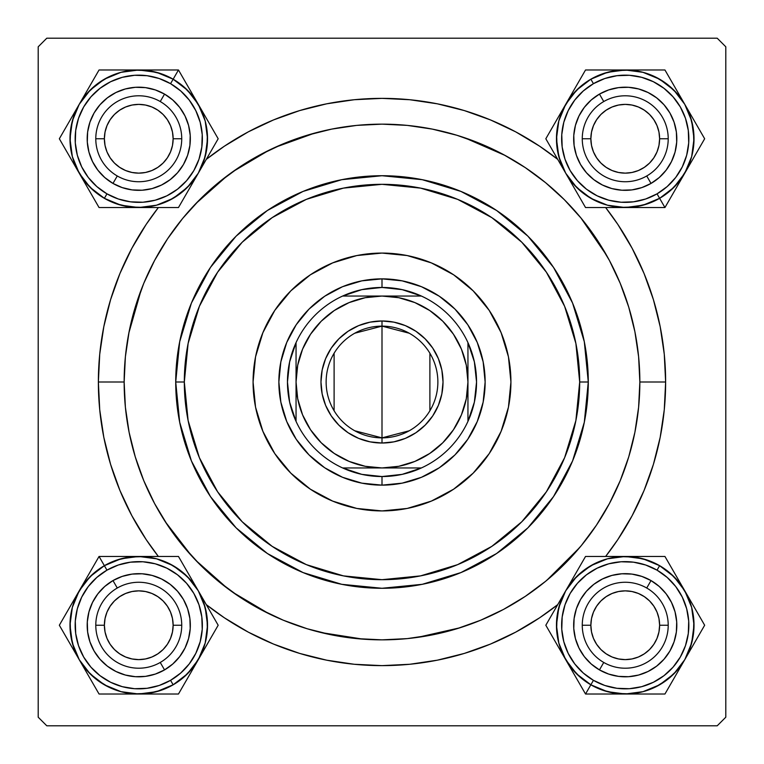 <?xml version="1.0" encoding="UTF-8"?>
<svg xmlns="http://www.w3.org/2000/svg" width="764" height="764" viewBox="0 0 764 764"><rect width="100%" height="100%" fill="white"/><g stroke="black" fill="none" stroke-linecap="round" stroke-linejoin="round"><path stroke-width="1.15" d="M665.635 382L639.85 382L665.635 382L664.269 354.2L660.182 326.667L653.421 299.669L644.042 273.455L632.143 248.3L617.837 224.425L605.632 207.541A283.635 283.635 0 0 1 605.632 556.459L617.837 539.575L632.143 515.7L644.042 490.545L653.421 464.331L660.182 437.333L664.269 409.8L665.635 382M98.365 382A283.635 283.635 0 0 1 158.368 207.541L146.163 224.425L131.857 248.3L119.958 273.455L110.579 299.669L103.818 326.667L99.731 354.2L98.365 382L99.731 409.8L103.818 437.333L110.579 464.331L119.958 490.545L131.857 515.7L146.163 539.575L158.368 556.459A283.635 283.635 0 0 1 98.365 382L124.15 382L98.365 382M206.299 159.342A283.635 283.635 0 0 1 557.701 159.342L539.575 146.163L515.7 131.857L490.545 119.958L464.331 110.579L437.333 103.818L409.8 99.731L382 98.365L354.2 99.731L326.667 103.818L299.669 110.579L273.455 119.958L248.3 131.857L224.425 146.163L206.299 159.342M717.205 38.2L46.795 38.2L717.205 38.2L725.8 46.795L725.8 717.205L725.8 46.795L717.205 38.2M38.2 717.205L38.2 46.795L46.795 38.2L38.2 46.795L38.2 717.205L46.795 725.8L38.2 717.205M717.205 725.8L46.795 725.8L717.205 725.8L725.8 717.205L717.205 725.8M606.626 255.386L580.783 217.769M505.205 155.493L464.35 137.654M314.797 133.06L275.05 147.376M269.081 150.193L232.705 171.766M227.519 175.548L195.651 203.778M141.235 289.699L128.839 333.037M165.282 521.716L191.573 555.858M195.651 560.222L227.519 588.452M232.705 592.234L269.081 613.807M321.119 632.563L363.034 639.153M417.536 637.386L460.004 627.769M546.766 580.344L579.742 547.482M87.191 138.762L87.306 135.39L87.191 138.762M87.631 145.494L88.175 148.799L87.631 145.494M128.705 189.338L125.411 188.574M135.39 190.217L140.452 190.303L135.39 190.217M145.494 189.892L148.799 189.348L145.494 189.892M189.348 148.799L188.574 152.112M190.217 142.133L190.303 137.071L190.217 142.133M189.892 132.029L189.348 128.724L189.892 132.029M148.799 88.175L152.112 88.949M142.133 87.306L137.071 87.22L142.133 87.306M132.029 87.631L128.724 88.175L132.029 87.631M88.175 128.724L88.949 125.411M87.191 625.239L87.306 628.61L87.191 625.239M87.879 633.642L88.175 635.276L87.879 633.642M128.705 675.815L127.053 675.462M137.071 676.78L142.133 676.694L137.071 676.78M147.165 676.121L148.799 675.825L147.165 676.121M189.348 635.276L188.985 636.947M190.303 626.929L190.217 621.867L190.303 626.929M189.644 616.834L189.348 615.201L189.644 616.834M148.799 574.652L150.47 575.015M140.452 573.697L135.39 573.783L140.452 573.697M130.357 574.356L128.724 574.652L130.357 574.356M88.175 615.201L87.631 618.506L88.175 615.201M573.668 138.762L573.783 142.133L573.668 138.762M574.356 147.165L574.652 148.799L574.356 147.165M615.182 189.338L613.53 188.985M623.548 190.303L628.61 190.217L623.548 190.303M633.642 189.644L635.276 189.348L633.642 189.644M675.815 148.818L675.462 150.47M676.78 140.452L676.694 135.39L676.78 140.452M676.121 130.357L675.825 128.724L676.121 130.357M635.276 88.175L636.947 88.538M626.929 87.22L621.867 87.306L626.929 87.22M616.834 87.879L615.201 88.175L616.834 87.879M574.652 128.724L575.015 127.053M573.668 625.239L573.783 621.867L573.668 625.239M574.108 631.971L574.652 635.276L574.108 631.971M615.182 675.815L611.888 675.051M621.867 676.694L626.929 676.78L621.867 676.694M631.971 676.369L635.276 675.825L631.971 676.369M675.815 635.295L675.051 638.589M676.694 628.61L676.78 623.548L676.694 628.61M676.369 618.506L675.825 615.201L676.369 618.506M635.276 574.652L638.589 575.426M628.61 573.783L623.548 573.697L628.61 573.783M618.506 574.108L615.201 574.652L618.506 574.108M574.652 615.201L574.356 616.834L574.652 615.201M88.185 148.846L88.538 150.47M89.932 155.34L91.107 158.473M91.126 158.52L91.785 160.048M94.096 164.547L95.863 167.383M95.882 167.412L96.847 168.796M99.989 172.769L103.512 176.398M107.371 179.674L110.111 181.641M110.14 181.66L111.525 182.558M115.956 185.012L119.003 186.397M119.05 186.416L120.597 187.027M148.846 189.338L150.47 188.985M155.34 187.591L158.473 186.416M158.52 186.397L160.048 185.738M164.547 183.427L167.383 181.66M167.412 181.641L168.796 180.676M172.769 177.535L176.398 174.011M179.674 170.152L181.641 167.412M181.66 167.383L182.558 165.998M185.012 161.567L186.397 158.52M186.416 158.473L187.027 156.926M189.338 128.677L188.985 127.053M187.591 122.183L186.416 119.05M186.397 119.003L185.738 117.475M183.427 112.976L181.66 110.14M181.641 110.111L180.676 108.727M177.535 104.754L174.011 101.125M170.152 97.849L167.412 95.882M167.383 95.863L165.998 94.965M161.567 92.511L158.52 91.126M158.473 91.107L156.926 90.496M128.677 88.185L127.053 88.538M122.183 89.932L119.05 91.107M119.003 91.126L117.475 91.785M112.976 94.096L110.14 95.863M110.111 95.882L108.727 96.847M104.754 99.989L101.125 103.512M97.849 107.371L95.882 110.111M95.863 110.14L94.965 111.525M92.511 115.956L91.126 119.003M91.107 119.05L90.496 120.597M88.185 635.323L88.949 638.589M90.496 643.403L91.107 644.95M91.126 644.997L92.511 648.044M94.965 652.475L95.863 653.86M95.882 653.889L97.849 656.629M101.125 660.488L104.754 664.011M108.727 667.153L110.111 668.118M110.14 668.137L112.976 669.904M117.475 672.215L119.003 672.874M119.05 672.893L122.183 674.068M148.846 675.815L152.112 675.051M156.926 673.504L158.473 672.893M158.52 672.874L161.567 671.489M165.998 669.035L167.383 668.137M167.412 668.118L170.152 666.151M174.011 662.875L177.535 659.246M180.676 655.273L181.641 653.889M181.66 653.86L183.427 651.024M185.738 646.525L186.397 644.997M186.416 644.95L187.591 641.817M189.338 615.154L188.574 611.888M187.027 607.074L186.416 605.527M186.397 605.48L185.012 602.433M182.558 598.002L181.66 596.617M181.641 596.589L179.674 593.848M176.398 589.989L172.769 586.466M168.796 583.324L167.412 582.359M167.383 582.34L164.547 580.573M160.048 578.262L158.52 577.603M158.473 577.584L155.34 576.409M128.677 574.662L125.411 575.426M120.597 576.973L119.05 577.584M119.003 577.603L115.956 578.988M111.525 581.442L110.14 582.34M110.111 582.359L107.371 584.326M103.512 587.602L99.989 591.231M96.847 595.204L95.882 596.589M95.863 596.617L94.096 599.453M91.785 603.952L91.126 605.48M91.107 605.527L89.932 608.66M88.538 613.53L88.185 615.182M574.662 635.323L575.015 636.947M576.409 641.817L577.584 644.95M577.603 644.997L578.262 646.525M580.573 651.024L582.34 653.86M582.359 653.889L583.324 655.273M586.466 659.246L589.989 662.875M593.848 666.151L596.589 668.118M596.617 668.137L598.002 669.035M602.433 671.489L605.48 672.874M605.527 672.893L607.074 673.504M635.323 675.815L636.947 675.462M641.817 674.068L644.95 672.893M644.997 672.874L646.525 672.215M651.024 669.904L653.86 668.137M653.889 668.118L655.273 667.153M659.246 664.011L662.875 660.488M666.151 656.629L668.118 653.889M668.137 653.86L669.035 652.475M671.489 648.044L672.874 644.997M672.893 644.95L673.504 643.403M675.815 615.154L675.462 613.53M674.068 608.66L672.893 605.527M672.874 605.48L672.215 603.952M669.904 599.453L668.137 596.617M668.118 596.589L667.153 595.204M664.011 591.231L660.488 587.602M656.629 584.326L653.889 582.359M653.86 582.34L652.475 581.442M648.044 578.988L644.997 577.603M644.95 577.584L643.403 576.973M615.154 574.662L613.53 575.015M608.66 576.409L605.527 577.584M605.48 577.603L603.952 578.262M599.453 580.573L596.617 582.34M596.589 582.359L595.204 583.324M591.231 586.466L587.602 589.989M584.326 593.848L582.359 596.589M582.34 596.617L581.442 598.002M578.988 602.433L577.603 605.48M577.584 605.527L576.973 607.074M575.426 611.888L574.662 615.182M574.662 148.846L575.426 152.112M576.973 156.926L577.584 158.473M577.603 158.52L578.988 161.567M581.442 165.998L582.34 167.383M582.359 167.412L584.326 170.152M587.602 174.011L591.231 177.535M595.204 180.676L596.589 181.641M596.617 181.66L599.453 183.427M603.952 185.738L605.48 186.397M605.527 186.416L608.66 187.591M635.323 189.338L638.589 188.574M643.403 187.027L644.95 186.416M644.997 186.397L648.044 185.012M652.475 182.558L653.86 181.66M653.889 181.641L656.629 179.674M660.488 176.398L664.011 172.769M667.153 168.796L668.118 167.412M668.137 167.383L669.904 164.547M672.215 160.048L672.874 158.52M672.893 158.473L674.068 155.34M675.815 128.677L675.051 125.411M673.504 120.597L672.893 119.05M672.874 119.003L671.489 115.956M669.035 111.525L668.137 110.14M668.118 110.111L666.151 107.371M662.875 103.512L659.246 99.989M655.273 96.847L653.889 95.882M653.86 95.863L651.024 94.096M646.525 91.785L644.997 91.126M644.95 91.107L641.817 89.932M615.154 88.185L611.888 88.949M607.074 90.496L605.527 91.107M605.48 91.126L602.433 92.511M598.002 94.965L596.617 95.863M596.589 95.882L593.848 97.849M589.989 101.125L586.466 104.754M583.324 108.727L582.359 110.111M582.34 110.14L580.573 112.976M578.262 117.475L577.603 119.003M577.584 119.05L576.409 122.183M206.299 604.658L224.425 617.837L248.3 632.143L273.455 644.042L299.669 653.421L326.667 660.182L354.2 664.269L382 665.635L409.8 664.269L437.333 660.182L464.331 653.421L490.545 644.042L515.7 632.143L539.575 617.837L557.701 604.658A283.635 283.635 0 0 1 206.299 604.658M668.214 625.239L659.619 625.239A34.38 34.38 0 0 1 625.239 659.619A34.38 34.38 0 0 1 590.859 625.239L582.264 625.239A42.975 42.975 0 0 0 625.239 668.214A42.975 42.975 0 0 0 668.214 625.239A42.975 42.975 0 0 1 625.239 668.214A42.975 42.975 0 0 1 582.264 625.239A42.975 42.975 0 0 1 625.239 582.264A42.975 42.975 0 0 1 668.214 625.239A42.975 42.975 0 0 0 625.239 582.264A42.975 42.975 0 0 0 582.264 625.239L590.859 625.239L591.517 631.943L593.475 638.398L596.655 644.339L600.924 649.553L606.139 653.822L612.079 657.002L618.534 658.96L625.239 659.619L631.943 658.96L638.398 657.002L644.339 653.822L649.553 649.553L653.822 644.339L657.002 638.398L658.96 631.943L659.619 625.239L658.96 618.534L657.002 612.079L653.822 606.139L649.553 600.924L644.339 596.655L638.398 593.475L631.943 591.517L625.239 590.859L618.534 591.517L612.079 593.475L606.139 596.655L600.924 600.924L596.655 606.139L593.475 612.079L591.517 618.534L590.859 625.239A34.38 34.38 0 0 1 625.239 590.859A34.38 34.38 0 0 1 659.619 625.239L668.214 625.239M596.655 644.339L600.924 649.553M644.339 653.822L649.553 649.553M653.822 606.139L649.553 600.924M606.139 596.655L600.924 600.924M181.737 625.239L173.142 625.239A34.38 34.38 0 0 1 138.762 659.619A34.38 34.38 0 0 1 104.381 625.239L95.786 625.239A42.975 42.975 0 0 0 138.762 668.214A42.975 42.975 0 0 0 181.737 625.239A42.975 42.975 0 0 1 138.762 668.214A42.975 42.975 0 0 1 95.786 625.239A42.975 42.975 0 0 1 138.762 582.264A42.975 42.975 0 0 1 181.737 625.239A42.975 42.975 0 0 0 138.762 582.264A42.975 42.975 0 0 0 95.786 625.239L104.381 625.239L105.04 618.534L106.998 612.079L110.178 606.139L114.447 600.924L119.661 596.655L125.602 593.475L132.057 591.517L138.762 590.859L145.466 591.517L151.921 593.475L157.862 596.655L163.076 600.924L167.345 606.139L170.525 612.079L172.483 618.534L173.142 625.239L172.483 631.943L170.525 638.398L167.345 644.339L163.076 649.553L157.862 653.822L151.921 657.002L145.466 658.96L138.762 659.619L132.057 658.96L125.602 657.002L119.661 653.822L114.447 649.553L110.178 644.339L106.998 638.398L105.04 631.943L104.381 625.239A34.38 34.38 0 0 1 138.762 590.859A34.38 34.38 0 0 1 173.142 625.239L181.737 625.239M167.345 644.339L163.076 649.553M119.661 653.822L114.447 649.553M110.178 606.139L114.447 600.924M157.862 596.655L163.076 600.924M582.264 138.762L590.859 138.762A34.38 34.38 0 0 1 625.239 104.381A34.38 34.38 0 0 1 659.619 138.762L668.214 138.762A42.975 42.975 0 0 0 625.239 95.786A42.975 42.975 0 0 0 582.264 138.762A42.975 42.975 0 0 1 625.239 95.786A42.975 42.975 0 0 1 668.214 138.762A42.975 42.975 0 0 1 625.239 181.737A42.975 42.975 0 0 1 582.264 138.762A42.975 42.975 0 0 0 625.239 181.737A42.975 42.975 0 0 0 668.214 138.762L659.619 138.762L658.96 145.466L657.002 151.921L653.822 157.862L649.553 163.076L644.339 167.345L638.398 170.525L631.943 172.483L625.239 173.142L618.534 172.483L612.079 170.525L606.139 167.345L600.924 163.076L596.655 157.862L593.475 151.921L591.517 145.466L590.859 138.762L591.517 132.057L593.475 125.602L596.655 119.661L600.924 114.447L606.139 110.178L612.079 106.998L618.534 105.04L625.239 104.381L631.943 105.04L638.398 106.998L644.339 110.178L649.553 114.447L653.822 119.661L657.002 125.602L658.96 132.057L659.619 138.762A34.38 34.38 0 0 1 625.239 173.142A34.38 34.38 0 0 1 590.859 138.762L582.264 138.762M596.655 119.661L600.924 114.447M644.339 110.178L649.553 114.447M653.822 157.862L649.553 163.076M606.139 167.345L600.924 163.076M95.786 138.762L104.381 138.762A34.38 34.38 0 0 1 138.762 104.381A34.38 34.38 0 0 1 173.142 138.762L181.737 138.762A42.975 42.975 0 0 0 138.762 95.786A42.975 42.975 0 0 0 95.786 138.762A42.975 42.975 0 0 1 138.762 95.786A42.975 42.975 0 0 1 181.737 138.762A42.975 42.975 0 0 1 138.762 181.737A42.975 42.975 0 0 1 95.786 138.762A42.975 42.975 0 0 0 138.762 181.737A42.975 42.975 0 0 0 181.737 138.762L173.142 138.762L172.483 132.057L170.525 125.602L167.345 119.661L163.076 114.447L157.862 110.178L151.921 106.998L145.466 105.04L138.762 104.381L132.057 105.04L125.602 106.998L119.661 110.178L114.447 114.447L110.178 119.661L106.998 125.602L105.04 132.057L104.381 138.762L105.04 145.466L106.998 151.921L110.178 157.862L114.447 163.076L119.661 167.345L125.602 170.525L132.057 172.483L138.762 173.142L145.466 172.483L151.921 170.525L157.862 167.345L163.076 163.076L167.345 157.862L170.525 151.921L172.483 145.466L173.142 138.762A34.38 34.38 0 0 1 138.762 173.142A34.38 34.38 0 0 1 104.381 138.762L95.786 138.762M167.345 119.661L163.076 114.447M119.661 110.178L114.447 114.447M110.178 157.862L114.447 163.076M157.862 167.345L163.076 163.076M676.665 576.763L679.616 581.872M576.591 576.619L590.849 565.675L607.437 558.809L625.239 556.459L643.04 558.809L659.628 565.675L657.04 570.154A63.603 63.603 0 0 1 680.323 657.04A63.603 63.603 0 0 1 593.437 680.323L590.859 684.783A68.76 68.76 0 0 0 684.783 659.619A68.76 68.76 0 0 0 659.619 565.694L673.867 576.61L684.802 590.849L664.947 556.459L585.53 556.459L545.821 625.239L585.53 694.018L625.239 694.018A68.779 68.779 0 0 1 590.849 684.802L585.53 694.018L664.947 694.018L704.656 625.239L674.574 573.143M646.726 588.022A42.975 42.975 0 0 0 588.022 603.751A42.975 42.975 0 0 0 603.751 662.455L599.453 669.904A51.57 51.57 0 0 1 580.573 599.453A51.57 51.57 0 0 1 651.024 580.573L646.726 588.022A42.975 42.975 0 0 1 662.455 646.726A42.975 42.975 0 0 1 603.751 662.455A42.975 42.975 0 0 1 588.022 603.751A42.975 42.975 0 0 1 646.726 588.022L651.024 580.573L659.236 586.466L666.151 593.848L671.489 602.433L675.051 611.888L676.694 621.867L676.369 631.971L674.068 641.817L669.904 651.024L664.011 659.236L656.629 666.151L648.044 671.489L638.589 675.051L628.61 676.694L618.506 676.369L608.66 674.068L599.453 669.904L591.24 664.011L584.326 656.629L578.988 648.044L575.426 638.589L573.783 628.61L574.108 618.506L576.409 608.66L580.573 599.453L586.466 591.24L593.848 584.326L602.433 578.988L611.888 575.426L621.867 573.783L631.971 574.108L641.817 576.409L651.024 580.573A51.57 51.57 0 0 1 669.904 651.024A51.57 51.57 0 0 1 599.453 669.904L603.751 662.455A42.975 42.975 0 0 0 662.455 646.726A42.975 42.975 0 0 0 646.726 588.022M664.947 556.459L625.239 556.459A68.779 68.779 0 0 1 684.802 590.849L691.668 607.437L686.903 594.831L679.788 583.381L670.572 573.544L659.619 565.694A68.76 68.76 0 0 1 684.783 659.619A68.76 68.76 0 0 1 590.859 684.783L576.61 673.867L565.675 659.628L558.809 643.04L556.459 625.239L558.809 607.428L565.675 590.849L576.61 576.61L590.849 565.675M691.668 643.04L684.802 659.628L673.867 673.867L659.628 684.802L643.04 691.668L625.239 694.018L607.437 691.668L590.849 684.802L603.14 690.35L616.261 693.406L629.737 693.855L643.03 691.659L655.646 686.903L667.096 679.788L676.933 670.572L684.783 659.619L690.35 647.337L693.406 634.216L693.855 620.74L691.659 607.447L694.018 625.239L691.668 643.04M673.886 673.858L659.628 684.802M659.619 565.694L647.337 560.127L634.216 557.071L620.74 556.622L607.447 558.818L594.831 563.574L583.381 570.689L573.544 579.905L565.694 590.859L560.127 603.14L557.071 616.261L556.622 629.737L558.818 643.03L563.574 655.646L570.689 667.096L579.905 676.933L590.859 684.783A68.76 68.76 0 0 1 565.694 590.859A68.76 68.76 0 0 1 659.619 565.694A68.76 68.76 0 0 0 565.694 590.859A68.76 68.76 0 0 0 590.859 684.783L593.437 680.323L604.792 685.47L616.94 688.297L629.402 688.708L641.703 686.674L653.373 682.281L663.954 675.701L673.055 667.173L680.323 657.04L685.47 645.685L688.297 633.537L688.708 621.075L686.674 608.774L682.281 597.104L675.701 586.523L667.173 577.422L657.04 570.154L645.685 565.007L633.537 562.18L621.075 561.769L608.774 563.803L597.104 568.196L586.523 574.776L577.422 583.304L570.154 593.437L565.007 604.792L562.18 616.94L561.769 629.402L563.803 641.703L568.196 653.373L574.776 663.954L583.304 673.055L593.437 680.323A63.603 63.603 0 0 1 570.154 593.437A63.603 63.603 0 0 1 657.04 570.154L659.619 565.694M604.849 556.459L585.53 556.459L565.675 590.849A68.779 68.779 0 0 1 625.239 556.459L604.849 556.459M565.675 659.628A68.779 68.779 0 0 1 565.675 590.849L545.821 625.239L585.53 694.018L590.849 684.802A68.779 68.779 0 0 1 565.675 659.628L560.489 650.651M684.802 659.628A68.779 68.779 0 0 1 625.239 694.018L664.947 694.018L674.593 677.315L704.656 625.239L684.802 590.849A68.779 68.779 0 0 1 684.802 659.628L689.978 650.67M641.741 556.459L645.685 556.459M625.239 556.459L635.6 556.459M608.975 556.459L614.877 556.459M586.628 556.459L604.792 556.459M575.894 573.153L585.53 556.459M570.861 581.872L573.086 578.004M555.466 608.536L565.675 590.849M557.424 645.332L555.447 641.922M573.812 673.714L570.861 668.605M585.53 694.018L575.903 677.334M608.736 694.018L604.792 694.018M625.239 694.018L614.877 694.018M674.583 677.324L664.947 694.018L645.685 694.018M679.607 668.634L677.391 672.473M641.502 694.018L635.6 694.018M695.011 641.941L693.893 643.88M693.053 605.145L695.03 608.564M684.802 590.849L689.987 599.826M155.025 694.018L149.123 694.018M178.47 694.018L198.325 659.628A68.779 68.779 0 0 1 138.762 694.018L120.96 691.668L134.263 693.855L147.738 693.406L160.86 690.35L173.142 684.783A68.76 68.76 0 0 1 79.217 659.619A68.76 68.76 0 0 1 104.381 565.694L120.96 558.809L138.762 556.459L156.563 558.809L173.151 565.675L187.39 576.61L198.325 590.849L205.191 607.437L207.541 625.239L205.191 643.04L198.325 659.628L187.39 673.867L173.151 684.802L170.563 680.323A63.603 63.603 0 0 1 83.677 657.04A63.603 63.603 0 0 1 106.96 570.154L104.381 565.694A68.76 68.76 0 0 0 79.217 659.619A68.76 68.76 0 0 0 173.142 684.783L156.563 691.668L138.762 694.018L178.47 694.018L218.179 625.239L178.47 556.459L99.053 556.459L79.198 590.849A68.779 68.779 0 0 1 104.372 565.675L99.053 556.459L59.344 625.239L99.053 694.018L159.208 694.018M160.249 662.455A42.975 42.975 0 0 0 175.978 603.751A42.975 42.975 0 0 0 117.274 588.022L112.976 580.573A51.57 51.57 0 0 1 183.427 599.453A51.57 51.57 0 0 1 164.547 669.904L160.249 662.455A42.975 42.975 0 0 1 101.545 646.726A42.975 42.975 0 0 1 117.274 588.022A42.975 42.975 0 0 1 175.978 603.751A42.975 42.975 0 0 1 160.249 662.455L164.547 669.904L155.34 674.068L145.494 676.369L135.39 676.694L125.411 675.051L115.956 671.489L107.371 666.151L99.989 659.236L94.096 651.024L89.932 641.817L87.631 631.971L87.306 621.867L88.949 611.888L92.511 602.433L97.849 593.848L104.763 586.466L112.976 580.573L122.183 576.409L132.029 574.108L142.133 573.783L152.112 575.426L161.567 578.988L170.152 584.326L177.535 591.24L183.427 599.453L187.591 608.66L189.892 618.506L190.217 628.61L188.574 638.589L185.012 648.044L179.674 656.629L172.76 664.011L164.547 669.904A51.57 51.57 0 0 1 94.096 651.024A51.57 51.57 0 0 1 112.976 580.573L117.274 588.022A42.975 42.975 0 0 0 101.545 646.726A42.975 42.975 0 0 0 160.249 662.455M90.133 673.867L79.198 659.628L87.067 670.572L96.904 679.788L108.354 686.903L120.97 691.659L104.372 684.802L90.114 673.858M72.332 643.049L69.982 625.239L72.332 607.437L79.198 590.849L90.133 576.61L104.372 565.675L93.428 573.544L84.212 583.381L77.097 594.831L72.341 607.447L70.145 620.74L70.594 634.216L73.65 647.337L79.217 659.619L72.332 643.04L69.982 625.239M205.191 607.437L207.541 625.239M173.142 684.783L184.095 676.933L193.311 667.096L200.426 655.646L205.182 643.03L207.378 629.737L206.929 616.261L203.873 603.14L198.306 590.859L190.456 579.905L180.619 570.689L169.169 563.574L156.553 558.818L143.26 556.622L129.785 557.071L116.663 560.127L104.381 565.694A68.76 68.76 0 0 1 198.306 590.859A68.76 68.76 0 0 1 173.142 684.783A68.76 68.76 0 0 0 198.306 590.859A68.76 68.76 0 0 0 104.381 565.694L106.96 570.154L96.827 577.422L88.299 586.523L81.719 597.104L77.326 608.774L75.292 621.075L75.703 633.537L78.53 645.685L83.677 657.04L90.945 667.173L100.046 675.701L110.627 682.281L122.297 686.674L134.598 688.708L147.06 688.297L159.208 685.47L170.563 680.323L180.696 673.055L189.224 663.954L195.804 653.373L200.197 641.703L202.231 629.402L201.82 616.94L198.993 604.792L193.846 593.437L186.578 583.304L177.477 574.776L166.896 568.196L155.226 563.803L142.925 561.769L130.463 562.18L118.315 565.007L106.96 570.154A63.603 63.603 0 0 1 193.846 593.437A63.603 63.603 0 0 1 170.563 680.323L173.142 684.783M208.524 641.97L218.179 625.239L198.325 590.849A68.779 68.779 0 0 1 198.325 659.628L208.524 641.97M138.762 556.459A68.779 68.779 0 0 1 198.325 590.849L178.47 556.459L99.053 556.459L104.372 565.675A68.779 68.779 0 0 1 138.762 556.459L149.123 556.459M79.198 659.628A68.779 68.779 0 0 1 79.198 590.849L59.344 625.239L74.022 650.67L99.053 694.018L138.762 694.018A68.779 68.779 0 0 1 79.198 659.628L84.374 668.586M190.074 673.924L188.097 677.334M198.325 659.628L193.139 668.605M206.461 645.542L203.51 650.651M217.625 626.193L208.553 641.922M208.543 608.555L218.179 625.239M203.51 599.826L205.736 603.694M193.149 581.891L198.325 590.849M188.116 573.172L189.233 575.101M155.264 556.459L159.208 556.459M122.498 556.459L128.4 556.459M99.053 556.459L118.315 556.459M87.449 576.553L89.426 573.143M79.198 590.849L84.384 581.872M68.98 641.922L59.344 625.239L68.97 608.564M74.003 650.622L71.787 646.783M71.062 604.935L74.013 599.826M89.407 677.315L88.29 675.376M122.259 694.018L118.315 694.018M138.762 694.018L128.4 694.018M608.975 69.982L614.877 69.982M585.53 69.982L565.675 104.372A68.779 68.779 0 0 1 625.239 69.982L643.04 72.332L629.737 70.145L616.261 70.594L603.14 73.65L590.859 79.217A68.76 68.76 0 0 1 684.783 104.381A68.76 68.76 0 0 1 659.619 198.306L643.04 205.191L625.239 207.541L607.437 205.191L590.849 198.325L576.61 187.39L565.675 173.151L558.809 156.563L556.459 138.762L558.809 120.96L565.675 104.372L576.61 90.133L590.849 79.198L593.437 83.677A63.603 63.603 0 0 1 680.323 106.96A63.603 63.603 0 0 1 657.04 193.846L659.619 198.306A68.76 68.76 0 0 0 684.783 104.381A68.76 68.76 0 0 0 590.859 79.217L607.437 72.332L625.239 69.982L585.53 69.982L545.821 138.762L585.53 207.541L664.947 207.541L684.802 173.151A68.779 68.779 0 0 1 659.628 198.325L664.947 207.541L704.656 138.762L664.947 69.982L604.792 69.982M603.751 101.545A42.975 42.975 0 0 0 588.022 160.249A42.975 42.975 0 0 0 646.726 175.978L651.024 183.427A51.57 51.57 0 0 1 580.573 164.547A51.57 51.57 0 0 1 599.453 94.096L603.751 101.545A42.975 42.975 0 0 1 662.455 117.274A42.975 42.975 0 0 1 646.726 175.978A42.975 42.975 0 0 1 588.022 160.249A42.975 42.975 0 0 1 603.751 101.545L599.453 94.096L608.66 89.932L618.506 87.631L628.61 87.306L638.589 88.949L648.044 92.511L656.629 97.849L664.011 104.763L669.904 112.976L674.068 122.183L676.369 132.029L676.694 142.133L675.051 152.112L671.489 161.567L666.151 170.152L659.236 177.535L651.024 183.427L641.817 187.591L631.971 189.892L621.867 190.217L611.888 188.574L602.433 185.012L593.848 179.674L586.466 172.76L580.573 164.547L576.409 155.34L574.108 145.494L573.783 135.39L575.426 125.411L578.988 115.956L584.326 107.371L591.24 99.989L599.453 94.096A51.57 51.57 0 0 1 669.904 112.976A51.57 51.57 0 0 1 651.024 183.427L646.726 175.978A42.975 42.975 0 0 0 662.455 117.274A42.975 42.975 0 0 0 603.751 101.545M673.867 90.133L684.802 104.372L676.933 93.428L667.096 84.212L655.646 77.097L643.03 72.341L659.628 79.198L673.886 90.142M691.668 120.951L694.018 138.762L691.668 156.563L684.802 173.151L673.867 187.39L659.628 198.325L670.572 190.456L679.788 180.619L686.903 169.169L691.659 156.553L693.855 143.26L693.406 129.785L690.35 116.663L684.783 104.381L691.668 120.96L694.018 138.762M558.809 156.563L556.459 138.762M590.859 79.217L579.905 87.067L570.689 96.904L563.574 108.354L558.818 120.97L556.622 134.263L557.071 147.738L560.127 160.86L565.694 173.142L573.544 184.095L583.381 193.311L594.831 200.426L607.447 205.182L620.74 207.378L634.216 206.929L647.337 203.873L659.619 198.306A68.76 68.76 0 0 1 565.694 173.142A68.76 68.76 0 0 1 590.859 79.217A68.76 68.76 0 0 0 565.694 173.142A68.76 68.76 0 0 0 659.619 198.306L657.04 193.846L667.173 186.578L675.701 177.477L682.281 166.896L686.674 155.226L688.708 142.925L688.297 130.463L685.47 118.315L680.323 106.96L673.055 96.827L663.954 88.299L653.373 81.719L641.703 77.326L629.402 75.292L616.94 75.703L604.792 78.53L593.437 83.677L583.304 90.945L574.776 100.046L568.196 110.627L563.803 122.297L561.769 134.598L562.18 147.06L565.007 159.208L570.154 170.563L577.422 180.696L586.523 189.224L597.104 195.804L608.774 200.197L621.075 202.231L633.537 201.82L645.685 198.993L657.04 193.846A63.603 63.603 0 0 1 570.154 170.563A63.603 63.603 0 0 1 593.437 83.677L590.859 79.217M555.476 122.03L545.821 138.762L565.675 173.151A68.779 68.779 0 0 1 565.675 104.372L555.476 122.03M625.239 207.541A68.779 68.779 0 0 1 565.675 173.151L585.53 207.541L664.947 207.541L659.628 198.325A68.779 68.779 0 0 1 625.239 207.541L614.877 207.541M684.802 104.372A68.779 68.779 0 0 1 684.802 173.151L704.656 138.762L689.978 113.33L664.947 69.982L625.239 69.982A68.779 68.779 0 0 1 684.802 104.372L679.626 95.414M573.926 90.076L575.903 86.666M565.675 104.372L570.861 95.395M557.539 118.458L560.489 113.349M546.375 137.806L555.447 122.078M555.457 155.445L545.821 138.762M560.489 164.174L558.264 160.306M570.851 182.109L565.675 173.151M575.884 190.828L574.767 188.899M608.736 207.541L604.792 207.541M641.502 207.541L635.6 207.541M664.947 207.541L645.685 207.541M676.551 187.447L674.574 190.857M684.802 173.151L679.616 182.128M695.02 122.078L704.656 138.762L695.03 155.436M689.997 113.378L692.213 117.217M692.938 159.065L689.987 164.174M674.593 86.685L675.71 88.624M641.741 69.982L645.685 69.982M625.239 69.982L635.6 69.982M87.335 187.237L84.384 182.128M187.409 187.381L173.151 198.325L156.563 205.191L138.762 207.541L120.96 205.191L104.372 198.325L106.96 193.846A63.603 63.603 0 0 1 83.677 106.96A63.603 63.603 0 0 1 170.563 83.677L173.142 79.217A68.76 68.76 0 0 0 79.217 104.381A68.76 68.76 0 0 0 104.381 198.306L90.133 187.39L79.198 173.151L99.053 207.541L178.47 207.541L218.179 138.762L178.47 69.982L138.762 69.982A68.779 68.779 0 0 1 173.151 79.198L178.47 69.982L99.053 69.982L59.344 138.762L89.426 190.857M117.274 175.978A42.975 42.975 0 0 0 175.978 160.249A42.975 42.975 0 0 0 160.249 101.545L164.547 94.096A51.57 51.57 0 0 1 183.427 164.547A51.57 51.57 0 0 1 112.976 183.427L117.274 175.978A42.975 42.975 0 0 1 101.545 117.274A42.975 42.975 0 0 1 160.249 101.545A42.975 42.975 0 0 1 175.978 160.249A42.975 42.975 0 0 1 117.274 175.978L112.976 183.427L104.763 177.535L97.849 170.152L92.511 161.567L88.949 152.112L87.306 142.133L87.631 132.029L89.932 122.183L94.096 112.976L99.989 104.763L107.371 97.849L115.956 92.511L125.411 88.949L135.39 87.306L145.494 87.631L155.34 89.932L164.547 94.096L172.76 99.989L179.674 107.371L185.012 115.956L188.574 125.411L190.217 135.39L189.892 145.494L187.591 155.34L183.427 164.547L177.535 172.76L170.152 179.674L161.567 185.012L152.112 188.574L142.133 190.217L132.029 189.892L122.183 187.591L112.976 183.427A51.57 51.57 0 0 1 94.096 112.976A51.57 51.57 0 0 1 164.547 94.096L160.249 101.545A42.975 42.975 0 0 0 101.545 117.274A42.975 42.975 0 0 0 117.274 175.978M99.053 207.541L138.762 207.541A68.779 68.779 0 0 1 79.198 173.151L72.332 156.563L77.097 169.169L84.212 180.619L93.428 190.456L104.381 198.306A68.76 68.76 0 0 1 79.217 104.381A68.76 68.76 0 0 1 173.142 79.217L187.39 90.133L198.325 104.372L205.191 120.96L207.541 138.762L205.191 156.572L198.325 173.151L187.39 187.39L173.151 198.325M72.332 120.96L79.198 104.372L90.133 90.133L104.372 79.198L120.96 72.332L138.762 69.982L156.563 72.332L173.151 79.198L160.86 73.65L147.738 70.594L134.263 70.145L120.97 72.341L108.354 77.097L96.904 84.212L87.067 93.428L79.217 104.381L73.65 116.663L70.594 129.785L70.145 143.26L72.341 156.553L69.982 138.762L72.332 120.96M90.114 90.142L104.372 79.198M104.381 198.306L116.663 203.873L129.785 206.929L143.26 207.378L156.553 205.182L169.169 200.426L180.619 193.311L190.456 184.095L198.306 173.142L203.873 160.86L206.929 147.738L207.378 134.263L205.182 120.97L200.426 108.354L193.311 96.904L184.095 87.067L173.142 79.217A68.76 68.76 0 0 1 198.306 173.142A68.76 68.76 0 0 1 104.381 198.306A68.76 68.76 0 0 0 198.306 173.142A68.76 68.76 0 0 0 173.142 79.217L170.563 83.677L159.208 78.53L147.06 75.703L134.598 75.292L122.297 77.326L110.627 81.719L100.046 88.299L90.945 96.827L83.677 106.96L78.53 118.315L75.703 130.463L75.292 142.925L77.326 155.226L81.719 166.896L88.299 177.477L96.827 186.578L106.96 193.846L118.315 198.993L130.463 201.82L142.925 202.231L155.226 200.197L166.896 195.804L177.477 189.224L186.578 180.696L193.846 170.563L198.993 159.208L201.82 147.06L202.231 134.598L200.197 122.297L195.804 110.627L189.224 100.046L180.696 90.945L170.563 83.677A63.603 63.603 0 0 1 193.846 170.563A63.603 63.603 0 0 1 106.96 193.846L104.381 198.306M159.151 207.541L178.47 207.541L198.325 173.151A68.779 68.779 0 0 1 138.762 207.541L159.151 207.541M198.325 104.372A68.779 68.779 0 0 1 198.325 173.151L218.179 138.762L178.47 69.982L173.151 79.198A68.779 68.779 0 0 1 198.325 104.372L203.51 113.349M79.198 104.372A68.779 68.779 0 0 1 138.762 69.982L99.053 69.982L89.407 86.685L59.344 138.762L79.198 173.151A68.779 68.779 0 0 1 79.198 104.372L74.022 113.33M122.259 207.541L118.315 207.541M138.762 207.541L128.4 207.541M155.025 207.541L149.123 207.541M177.372 207.541L159.208 207.541M188.106 190.847L178.47 207.541M193.139 182.128L190.914 185.996M208.534 155.464L198.325 173.151M206.576 118.668L208.553 122.078M190.188 90.286L193.139 95.395M178.47 69.982L188.097 86.666M155.264 69.982L159.208 69.982M138.762 69.982L149.123 69.982M89.417 86.676L99.053 69.982L118.315 69.982M84.393 95.366L86.609 91.527M122.498 69.982L128.4 69.982M68.989 122.059L70.107 120.12M70.947 158.855L68.97 155.436M79.198 173.151L74.013 164.174M510.925 382A128.925 128.925 0 0 1 382 510.925A128.925 128.925 0 0 1 253.075 382L255.548 356.845L262.892 332.665L274.801 310.375L290.836 290.836L310.375 274.801L332.665 262.892L356.845 255.548L382 253.075L407.155 255.548L431.335 262.892L453.625 274.801L473.164 290.836L489.199 310.375L501.108 332.665L508.452 356.845L510.925 382L508.452 407.155L501.108 431.335L489.199 453.625L473.164 473.164L453.625 489.199L431.335 501.108L407.155 508.452L382 510.925L356.845 508.452L332.665 501.108L310.375 489.199L290.836 473.164L274.801 453.625L262.892 431.335L255.548 407.155L253.075 382A128.925 128.925 0 0 1 382 253.075A128.925 128.925 0 0 1 510.925 382A128.925 128.925 0 0 0 501.117 332.684M501.108 332.646A128.925 128.925 0 0 0 473.202 290.874M473.126 290.798A128.925 128.925 0 0 0 431.354 262.892M431.316 262.883A128.925 128.925 0 0 0 332.684 262.883M332.646 262.892A128.925 128.925 0 0 0 290.874 290.798M290.798 290.874A128.925 128.925 0 0 0 262.892 332.646M527.867 236.133L553.518 267.4L572.58 303.06L584.317 341.756L588.28 382L579.685 382A197.685 197.685 0 0 1 382 579.685A197.685 197.685 0 0 1 184.315 382L175.72 382A206.28 206.28 0 0 0 382 588.28A206.28 206.28 0 0 0 588.28 382A206.28 206.28 0 0 1 382 588.28A206.28 206.28 0 0 1 175.72 382L179.683 341.756L191.42 303.06L210.482 267.4L236.066 236.21M639.85 382A257.85 257.85 0 0 1 382 639.85A257.85 257.85 0 0 1 124.15 382A257.85 257.85 0 0 1 382 124.15A257.85 257.85 0 0 1 639.85 382L638.609 356.731L634.894 331.7L628.743 307.147L620.225 283.329L609.405 260.448L596.397 238.75L581.318 218.418L564.329 199.671L545.582 182.682L525.25 167.602L503.552 154.595L480.671 143.775L456.853 135.257L432.3 129.106L407.269 125.392L382 124.15L356.731 125.392L331.7 129.106L307.147 135.257L283.329 143.775L260.448 154.595L238.75 167.602L218.418 182.682L199.671 199.671L182.682 218.418L167.602 238.75L154.595 260.448L143.775 283.329L135.257 307.147L129.106 331.7L125.392 356.731L124.15 382L125.392 407.269L129.106 432.3L135.257 456.853L143.775 480.671L154.595 503.552L167.602 525.25L182.682 545.582L199.671 564.329L218.418 581.318L238.75 596.397L260.448 609.405L283.329 620.225L307.147 628.743L331.7 634.894L356.731 638.609L382 639.85L407.269 638.609L432.3 634.894L456.853 628.743L480.671 620.225L503.552 609.405L525.25 596.397L545.582 581.318L564.329 564.329L581.318 545.582L596.397 525.25L609.405 503.552L620.225 480.671L628.743 456.853L634.894 432.3L638.609 407.269L639.85 382M236.133 236.133L267.4 210.482L303.06 191.42L341.756 179.683L382 175.72L422.177 179.674M422.244 179.683L460.94 191.42L496.6 210.482L527.79 236.066M236.133 527.867L210.482 496.6L191.42 460.94L179.683 422.244L175.72 382A206.28 206.28 0 0 1 382 175.72A206.28 206.28 0 0 1 588.28 382L584.317 422.244L572.58 460.94L553.518 496.6L527.934 527.79M527.867 527.867L496.6 553.518L460.94 572.58L422.244 584.317L382 588.28L341.823 584.326M341.756 584.317L303.06 572.58L267.4 553.518L236.21 527.934M135.257 456.853L143.775 480.671M456.853 628.743L480.671 620.225M628.743 307.147L620.225 283.329M307.147 135.257L283.329 143.775M477.29 421.47L467.759 439.3L454.933 454.933L439.3 467.759L421.47 477.29L402.122 483.154L382 485.14L361.878 483.154L342.53 477.29L324.7 467.759L309.067 454.933L296.241 439.3L286.71 421.47L280.846 402.122L278.86 382L280.846 361.878L286.71 342.53L296.241 324.7L309.067 309.067L324.7 296.241L342.53 286.71L361.878 280.846L382 278.86L402.122 280.846L421.47 286.71L439.3 296.241L454.933 309.067L467.759 324.7L477.29 342.53L483.154 361.878L485.14 382L483.154 402.122L477.29 421.47L467.759 439.3M579.685 382L575.884 343.437L564.634 306.345L546.365 272.175L521.783 242.217L491.825 217.635L457.655 199.366L420.563 188.116L382 184.315L343.437 188.116L306.345 199.366L272.175 217.635L242.217 242.217L217.635 272.175L199.366 306.345L188.116 343.437L184.315 382L188.116 420.563L199.366 457.655L217.635 491.825L242.217 521.783L272.175 546.365L306.345 564.634L343.437 575.884L382 579.685L420.563 575.884L457.655 564.634L491.825 546.365L521.783 521.783L546.365 491.825L564.634 457.655L575.884 420.563L579.685 382L588.28 382A206.28 206.28 0 0 0 382 175.72A206.28 206.28 0 0 0 175.72 382L184.315 382A197.685 197.685 0 0 1 382 184.315A197.685 197.685 0 0 1 579.685 382M274.801 453.625L290.836 473.164M453.625 489.199L473.164 473.164M489.199 310.375L473.164 290.836M310.375 274.801L290.836 290.836M286.71 342.53L296.241 324.7M309.067 309.067L324.7 296.241L342.53 286.71M421.47 286.71L439.3 296.241M454.933 309.067L467.759 324.7L477.29 342.53M454.933 454.933L439.3 467.759L421.47 477.29M342.53 477.29L324.7 467.759M309.067 454.933L296.241 439.3L286.71 421.47M253.075 382A128.925 128.925 0 0 0 262.883 431.316M262.892 431.354A128.925 128.925 0 0 0 290.798 473.126M290.874 473.202A128.925 128.925 0 0 0 332.646 501.108M332.684 501.117A128.925 128.925 0 0 0 431.316 501.117M431.354 501.108A128.925 128.925 0 0 0 473.126 473.202M473.202 473.126A128.925 128.925 0 0 0 501.108 431.354M409.256 430.772L382 437.868A55.867 55.867 0 0 0 437.868 382A55.867 55.867 0 0 0 382 326.132L382 320.976A61.024 61.024 0 0 1 443.024 382A61.024 61.024 0 0 1 382 443.024L382 326.132A55.867 55.867 0 0 1 437.868 382A55.867 55.867 0 0 1 382 437.868L354.744 430.772M354.744 333.228L382 326.132L409.256 333.228M429.893 353.235L429.893 410.765M296.05 421.384A94.545 94.545 0 0 1 296.05 342.616L289.632 361.84L287.455 382L289.632 402.16L296.05 421.384A94.545 94.545 0 0 0 342.616 467.95L361.84 474.368L382 476.545A94.545 94.545 0 0 1 342.616 467.95L421.384 467.95A94.545 94.545 0 0 1 382 476.545L402.16 474.368L421.384 467.95A94.545 94.545 0 0 0 467.95 421.384L474.368 402.16L476.545 382L474.368 361.84L467.95 342.616A94.545 94.545 0 0 1 467.95 421.384L467.95 342.616A94.545 94.545 0 0 0 421.384 296.05L402.16 289.632L382 287.455L382 278.86A103.14 103.14 0 0 0 278.86 382A103.14 103.14 0 0 0 382 485.14L382 476.545L382 485.14A103.14 103.14 0 0 1 278.86 382A103.14 103.14 0 0 1 382 278.86A103.14 103.14 0 0 1 485.14 382A103.14 103.14 0 0 1 382 485.14A103.14 103.14 0 0 0 485.14 382A103.14 103.14 0 0 0 382 278.86L382 287.455L361.84 289.632L342.616 296.05A94.545 94.545 0 0 1 421.384 296.05L342.616 296.05A94.545 94.545 0 0 0 296.05 342.616L296.05 421.384A94.545 94.545 0 0 0 342.616 467.95L382 467.95L398.77 466.298L414.89 461.408L429.75 453.463L442.776 442.776L453.463 429.75L461.408 414.89L466.298 398.77L467.95 382L466.298 365.23L461.408 349.11L453.463 334.25L442.776 321.224L429.75 310.537L414.89 302.592L398.77 297.702L382 296.05L365.23 297.702L349.11 302.592L334.25 310.537L321.224 321.224L310.537 334.25L302.592 349.11L297.702 365.23L296.05 382L297.702 398.77L302.592 414.89L310.537 429.75L321.224 442.776L334.25 453.463L349.11 461.408L365.23 466.298L382 467.95L421.384 467.95A94.545 94.545 0 0 0 467.95 421.384L467.95 342.616A94.545 94.545 0 0 0 421.384 296.05L342.616 296.05A94.545 94.545 0 0 0 296.05 342.616L296.05 382A85.95 85.95 0 0 1 382 296.05A85.95 85.95 0 0 1 467.95 382A85.95 85.95 0 0 1 382 467.95A85.95 85.95 0 0 1 296.05 382L296.05 421.384M382 320.976L393.909 322.15L405.35 325.617L415.902 331.261L425.147 338.853L432.739 348.097L438.383 358.65L441.85 370.091L443.024 382L441.85 393.909L438.383 405.35L432.739 415.902L425.147 425.147L415.902 432.739L405.35 438.383L393.909 441.85L382 443.024L370.091 441.85L358.65 438.383L348.097 432.739L338.853 425.147L331.261 415.902L325.617 405.35L322.15 393.909L320.976 382L322.15 370.091L325.617 358.65L331.261 348.097L338.853 338.853L348.097 331.261L358.65 325.617L370.091 322.15L382 320.976L382 437.868A55.867 55.867 0 0 1 326.132 382A55.867 55.867 0 0 1 382 326.132A55.867 55.867 0 0 0 326.132 382A55.867 55.867 0 0 0 382 437.868L382 443.024A61.024 61.024 0 0 1 320.976 382A61.024 61.024 0 0 1 382 320.976M334.107 410.765L334.107 353.235"/></g></svg>
